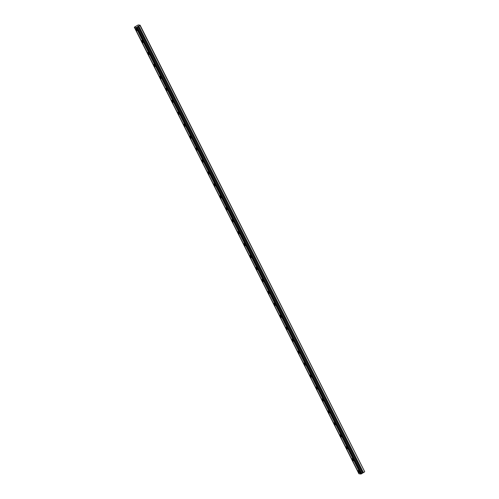 <?xml version="1.0" encoding="UTF-8"?>
<svg xmlns="http://www.w3.org/2000/svg" width="499" height="499" viewBox="0 0 499 499"><rect width="100%" height="100%" fill="white"/><g stroke="black" fill="none" stroke-linecap="round" stroke-linejoin="round"><path stroke-width="0.75" d="M134.724 26.94L138.217 24.95L140.119 25.212L136.314 27.526L360.889 474.05L136.277 27.457L134.3 27.252L134.724 26.94M136.882 29.691A1.198 0.362 -120.8 0 0 135.815 28.599A1.198 0.362 -120.8 0 0 135.99 29.566A1.198 0.362 -120.8 0 0 137.05 30.657A1.198 0.362 -120.8 0 0 136.882 29.691M359.205 471.73A1.198 0.362 -120.8 0 0 358.145 470.638A1.198 0.362 -120.8 0 0 358.313 471.611A1.198 0.362 -120.8 0 0 359.374 472.703A1.198 0.362 -120.8 0 0 359.205 471.73M353.198 459.785A1.198 0.362 -120.8 0 0 352.132 458.693A1.198 0.362 -120.8 0 0 352.306 459.66A1.198 0.362 -120.8 0 0 353.367 460.758A1.198 0.362 -120.8 0 0 353.198 459.785M347.185 447.84A1.198 0.362 -120.8 0 0 346.125 446.748A1.198 0.362 -120.8 0 0 346.294 447.715A1.198 0.362 -120.8 0 0 347.354 448.807A1.198 0.362 -120.8 0 0 347.185 447.84M341.179 435.889A1.198 0.362 -120.8 0 0 340.118 434.797A1.198 0.362 -120.8 0 0 340.287 435.77A1.198 0.362 -120.8 0 0 341.347 436.862A1.198 0.362 -120.8 0 0 341.179 435.889M335.172 423.944A1.198 0.362 -120.8 0 0 334.105 422.853A1.198 0.362 -120.8 0 0 334.28 423.819A1.198 0.362 -120.8 0 0 335.34 424.911A1.198 0.362 -120.8 0 0 335.172 423.944M329.159 411.999A1.198 0.362 -120.8 0 0 328.099 410.908A1.198 0.362 -120.8 0 0 328.267 411.875A1.198 0.362 -120.8 0 0 329.328 412.966A1.198 0.362 -120.8 0 0 329.159 411.999M323.152 400.048A1.198 0.362 -120.8 0 0 322.092 398.957A1.198 0.362 -120.8 0 0 322.26 399.93A1.198 0.362 -120.8 0 0 323.321 401.021A1.198 0.362 -120.8 0 0 323.152 400.048M317.146 388.103A1.198 0.362 -120.8 0 0 316.079 387.012A1.198 0.362 -120.8 0 0 316.254 387.979A1.198 0.362 -120.8 0 0 317.314 389.07A1.198 0.362 -120.8 0 0 317.146 388.103M311.133 376.159A1.198 0.362 -120.8 0 0 310.072 375.061A1.198 0.362 -120.8 0 0 310.241 376.034A1.198 0.362 -120.8 0 0 311.301 377.125A1.198 0.362 -120.8 0 0 311.133 376.159M305.126 364.208A1.198 0.362 -120.8 0 0 304.066 363.116A1.198 0.362 -120.8 0 0 304.234 364.083A1.198 0.362 -120.8 0 0 305.294 365.181A1.198 0.362 -120.8 0 0 305.126 364.208M299.119 352.263A1.198 0.362 -120.8 0 0 298.053 351.171A1.198 0.362 -120.8 0 0 298.227 352.138A1.198 0.362 -120.8 0 0 299.288 353.23A1.198 0.362 -120.8 0 0 299.119 352.263M293.106 340.312A1.198 0.362 -120.8 0 0 292.046 339.22A1.198 0.362 -120.8 0 0 292.214 340.193A1.198 0.362 -120.8 0 0 293.275 341.285A1.198 0.362 -120.8 0 0 293.106 340.312M287.1 328.367A1.198 0.362 -120.8 0 0 286.039 327.275A1.198 0.362 -120.8 0 0 286.208 328.242A1.198 0.362 -120.8 0 0 287.268 329.334A1.198 0.362 -120.8 0 0 287.1 328.367M281.093 316.422A1.198 0.362 -120.8 0 0 280.026 315.331A1.198 0.362 -120.8 0 0 280.201 316.297A1.198 0.362 -120.8 0 0 281.261 317.389A1.198 0.362 -120.8 0 0 281.093 316.422M275.08 304.471A1.198 0.362 -120.8 0 0 274.02 303.38A1.198 0.362 -120.8 0 0 274.188 304.353A1.198 0.362 -120.8 0 0 275.248 305.444A1.198 0.362 -120.8 0 0 275.08 304.471M269.073 292.526A1.198 0.362 -120.8 0 0 268.013 291.435A1.198 0.362 -120.8 0 0 268.181 292.402A1.198 0.362 -120.8 0 0 269.242 293.493A1.198 0.362 -120.8 0 0 269.073 292.526M263.067 280.581A1.198 0.362 -120.8 0 0 262 279.484A1.198 0.362 -120.8 0 0 262.175 280.457A1.198 0.362 -120.8 0 0 263.235 281.548A1.198 0.362 -120.8 0 0 263.067 280.581M257.054 268.63A1.198 0.362 -120.8 0 0 255.993 267.539A1.198 0.362 -120.8 0 0 256.162 268.506A1.198 0.362 -120.8 0 0 257.222 269.603A1.198 0.362 -120.8 0 0 257.054 268.63M251.047 256.686A1.198 0.362 -120.8 0 0 249.987 255.594A1.198 0.362 -120.8 0 0 250.155 256.561A1.198 0.362 -120.8 0 0 251.215 257.652A1.198 0.362 -120.8 0 0 251.047 256.686M245.04 244.735A1.198 0.362 -120.8 0 0 243.974 243.643A1.198 0.362 -120.8 0 0 244.148 244.616A1.198 0.362 -120.8 0 0 245.209 245.708A1.198 0.362 -120.8 0 0 245.04 244.735M239.027 232.79A1.198 0.362 -120.8 0 0 237.967 231.698A1.198 0.362 -120.8 0 0 238.135 232.665A1.198 0.362 -120.8 0 0 239.196 233.757A1.198 0.362 -120.8 0 0 239.027 232.79M233.021 220.845A1.198 0.362 -120.8 0 0 231.96 219.753A1.198 0.362 -120.8 0 0 232.129 220.72A1.198 0.362 -120.8 0 0 233.189 221.812A1.198 0.362 -120.8 0 0 233.021 220.845M227.014 208.894A1.198 0.362 -120.8 0 0 225.947 207.802A1.198 0.362 -120.8 0 0 226.122 208.775A1.198 0.362 -120.8 0 0 227.182 209.867A1.198 0.362 -120.8 0 0 227.014 208.894M221.001 196.949A1.198 0.362 -120.8 0 0 219.94 195.858A1.198 0.362 -120.8 0 0 220.109 196.824A1.198 0.362 -120.8 0 0 221.169 197.916A1.198 0.362 -120.8 0 0 221.001 196.949M214.994 185.004A1.198 0.362 -120.8 0 0 213.934 183.906A1.198 0.362 -120.8 0 0 214.102 184.88A1.198 0.362 -120.8 0 0 215.163 185.971A1.198 0.362 -120.8 0 0 214.994 185.004M208.987 173.053A1.198 0.362 -120.8 0 0 207.921 171.962A1.198 0.362 -120.8 0 0 208.095 172.928A1.198 0.362 -120.8 0 0 209.156 174.026A1.198 0.362 -120.8 0 0 208.987 173.053M202.974 161.108A1.198 0.362 -120.8 0 0 201.914 160.017A1.198 0.362 -120.8 0 0 202.083 160.984A1.198 0.362 -120.8 0 0 203.143 162.075A1.198 0.362 -120.8 0 0 202.974 161.108M196.968 149.157A1.198 0.362 -120.8 0 0 195.907 148.066A1.198 0.362 -120.8 0 0 196.076 149.039A1.198 0.362 -120.8 0 0 197.136 150.13A1.198 0.362 -120.8 0 0 196.968 149.157M190.961 137.213A1.198 0.362 -120.8 0 0 189.894 136.121A1.198 0.362 -120.8 0 0 190.069 137.088A1.198 0.362 -120.8 0 0 191.129 138.179A1.198 0.362 -120.8 0 0 190.961 137.213M184.948 125.268A1.198 0.362 -120.8 0 0 183.888 124.176A1.198 0.362 -120.8 0 0 184.056 125.143A1.198 0.362 -120.8 0 0 185.117 126.235A1.198 0.362 -120.8 0 0 184.948 125.268M178.941 113.317A1.198 0.362 -120.8 0 0 177.881 112.225A1.198 0.362 -120.8 0 0 178.049 113.198A1.198 0.362 -120.8 0 0 179.11 114.29A1.198 0.362 -120.8 0 0 178.941 113.317M172.935 101.372A1.198 0.362 -120.8 0 0 171.868 100.28A1.198 0.362 -120.8 0 0 172.043 101.247A1.198 0.362 -120.8 0 0 173.103 102.339A1.198 0.362 -120.8 0 0 172.935 101.372M166.922 89.427A1.198 0.362 -120.8 0 0 165.861 88.329A1.198 0.362 -120.8 0 0 166.03 89.302A1.198 0.362 -120.8 0 0 167.09 90.394A1.198 0.362 -120.8 0 0 166.922 89.427M160.915 77.476A1.198 0.362 -120.8 0 0 159.855 76.384A1.198 0.362 -120.8 0 0 160.023 77.357A1.198 0.362 -120.8 0 0 161.083 78.449A1.198 0.362 -120.8 0 0 160.915 77.476M154.908 65.531A1.198 0.362 -120.8 0 0 153.842 64.44A1.198 0.362 -120.8 0 0 154.016 65.406A1.198 0.362 -120.8 0 0 155.077 66.498A1.198 0.362 -120.8 0 0 154.908 65.531M148.895 53.58A1.198 0.362 -120.8 0 0 147.835 52.489A1.198 0.362 -120.8 0 0 148.003 53.462A1.198 0.362 -120.8 0 0 149.064 54.553A1.198 0.362 -120.8 0 0 148.895 53.58M142.889 41.635A1.198 0.362 -120.8 0 0 141.828 40.544A1.198 0.362 -120.8 0 0 141.997 41.511A1.198 0.362 -120.8 0 0 143.057 42.602A1.198 0.362 -120.8 0 0 142.889 41.635M139.963 25.405L364.7 471.736L140.119 25.212M364.538 471.929L361.469 473.763L136.888 27.239L361.469 473.763L360.889 474.05M359.143 473.732L134.3 27.252M360.796 473.963L359.18 473.813L134.605 27.289M358.931 473.782L134.356 27.258M136.009 27.482L360.59 474.006M361.139 473.963L136.558 27.439M137.175 26.977L361.75 473.501M137.849 26.391L362.43 472.915M138.865 26.054L363.447 472.578M362.654 472.796L138.08 26.272"/></g></svg>
